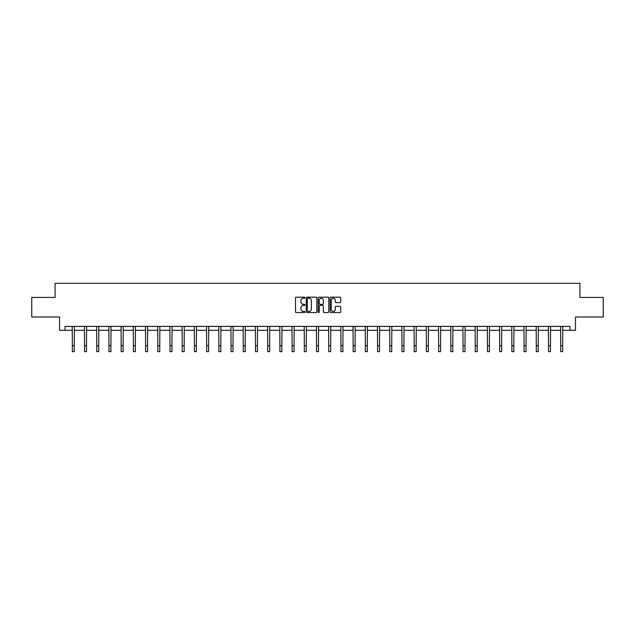 <?xml version="1.0" encoding="UTF-8"?>
<svg xmlns="http://www.w3.org/2000/svg" width="635" height="635" viewBox="0 0 635 635"><rect width="100%" height="100%" fill="white"/><g stroke="black" fill="none" stroke-linecap="round" stroke-linejoin="round"><path stroke-width="0.95" d="M304.975 297.728A0.54 0.54 0 0 0 304.443 297.188L296.275 297.188A0.77 0.77 0 0 0 295.513 297.958L295.513 311.785A0.77 0.77 0 0 0 296.275 312.555L304.443 312.555A0.54 0.54 0 0 0 304.975 312.015A0.54 0.54 0 0 0 304.443 311.475L303.387 311.475A2.461 2.461 0 0 1 300.926 309.023L300.926 307.872A2.461 2.461 0 0 1 303.387 305.411L304.443 305.411A0.54 0.54 0 0 0 304.975 304.871A0.54 0.54 0 0 0 304.443 304.332L303.387 304.332A2.461 2.461 0 0 1 300.926 301.879L300.926 300.72A2.461 2.461 0 0 1 303.387 298.267L304.443 298.267A0.54 0.54 0 0 0 304.975 297.728M339.955 302.609A0.77 0.77 0 0 0 340.717 301.839L340.717 297.958A0.77 0.77 0 0 0 339.955 297.188L330.883 297.188A0.77 0.77 0 0 0 330.121 297.958L330.121 311.785A0.77 0.77 0 0 0 330.883 312.555L339.955 312.555A0.77 0.77 0 0 0 340.717 311.785L340.717 307.102A0.77 0.77 0 0 0 339.955 306.332L336.074 306.332A0.77 0.77 0 0 0 335.304 307.102L335.304 309.42A2.056 2.056 0 0 1 333.248 311.475A2.056 2.056 0 0 1 331.192 309.42L331.192 300.323A2.056 2.056 0 0 1 333.248 298.267A2.056 2.056 0 0 1 335.304 300.323L335.304 301.839A0.77 0.77 0 0 0 336.074 302.609L339.955 302.609M65.016 330.311L65.016 326.398L569.984 326.398L569.984 330.311L575.469 330.311L575.469 317L603.25 317L603.25 297.434L579.93 297.434L579.93 283.345L55.07 283.345L55.07 297.434L31.75 297.434L31.75 317L59.531 317L59.531 330.311L72.334 330.311M316.825 297.958A0.77 0.77 0 0 0 316.063 297.188L306.991 297.188A0.77 0.77 0 0 0 306.229 297.958L306.229 311.785A0.77 0.77 0 0 0 306.991 312.555L316.063 312.555A0.77 0.77 0 0 0 316.825 311.785L316.825 297.958M318.937 297.188L328.009 297.188A0.77 0.77 0 0 1 328.771 297.958L328.771 311.785A0.77 0.77 0 0 1 328.009 312.555L324.128 312.555A0.77 0.77 0 0 1 323.358 311.785L323.358 306.181A0.77 0.77 0 0 0 322.588 305.411L320.016 305.411A0.77 0.77 0 0 0 319.246 306.181L319.246 312.015A0.54 0.54 0 0 1 318.706 312.555A0.54 0.54 0 0 1 318.175 312.015L318.175 297.958A0.77 0.77 0 0 1 318.937 297.188M74.287 330.311L84.542 330.311M86.495 330.311L96.75 330.311M98.703 330.311L108.958 330.311M110.919 330.311L121.166 330.311M123.126 330.311L133.382 330.311M135.334 330.311L145.59 330.311M147.542 330.311L157.798 330.311M159.758 330.311L170.005 330.311M171.966 330.311L182.213 330.311M184.174 330.311L194.429 330.311M196.382 330.311L206.637 330.311M208.59 330.311L218.845 330.311M220.805 330.311L231.053 330.311M233.013 330.311L243.261 330.311M245.221 330.311L255.476 330.311M257.429 330.311L267.684 330.311M269.637 330.311L279.892 330.311M281.853 330.311L292.1 330.311M294.061 330.311L304.316 330.311M306.268 330.311L316.524 330.311M318.476 330.311L328.732 330.311M330.684 330.311L340.939 330.311M342.9 330.311L353.147 330.311M355.108 330.311L365.363 330.311M367.316 330.311L377.571 330.311M379.524 330.311L389.779 330.311M391.739 330.311L401.987 330.311M403.947 330.311L414.195 330.311M416.155 330.311L426.41 330.311M428.363 330.311L438.618 330.311M440.571 330.311L450.826 330.311M452.787 330.311L463.034 330.311M464.995 330.311L475.242 330.311M477.202 330.311L487.458 330.311M489.41 330.311L499.666 330.311M501.618 330.311L511.873 330.311M513.834 330.311L524.081 330.311M526.042 330.311L536.297 330.311M538.25 330.311L548.505 330.311M550.458 330.311L560.713 330.311M562.666 330.311L569.984 330.311M307.84 298.267A0.54 0.54 0 0 0 307.3 298.799L307.3 310.944A0.54 0.54 0 0 0 307.84 311.475L308.951 311.475A2.461 2.461 0 0 0 311.412 309.023L311.412 300.72A2.461 2.461 0 0 0 308.951 298.267L307.84 298.267M323.358 300.355A2.056 2.056 0 0 0 321.302 298.307A2.056 2.056 0 0 0 319.246 300.355L319.246 303.57A0.77 0.77 0 0 0 320.016 304.332L322.588 304.332A0.77 0.77 0 0 0 323.358 303.57L323.358 300.355M72.231 326.398L72.334 345.781L74.287 345.781L74.39 326.398M72.334 345.781L72.334 351.655L74.287 351.655L74.287 345.781M84.439 326.398L84.542 345.781L86.495 345.781L86.598 326.398M84.542 345.781L84.542 351.655L86.495 351.655L86.495 345.781M96.647 326.398L96.75 345.781L98.703 345.781L98.806 326.398M96.75 345.781L96.75 351.655L98.703 351.655L98.703 345.781M108.863 326.398L108.958 345.781L110.919 345.781L111.014 326.398M108.958 345.781L108.958 351.655L110.919 351.655L110.919 345.781M121.071 326.398L121.166 345.781L123.126 345.781L123.222 326.398M121.166 345.781L121.166 351.655L123.126 351.655L123.126 345.781M133.279 326.398L133.382 345.781L135.334 345.781L135.438 326.398M133.382 345.781L133.382 351.655L135.334 351.655L135.334 345.781M145.486 326.398L145.59 345.781L147.542 345.781L147.645 326.398M145.59 345.781L145.59 351.655L147.542 351.655L147.542 345.781M157.702 326.398L157.798 345.781L159.758 345.781L159.853 326.398M157.798 345.781L157.798 351.655L159.758 351.655L159.758 345.781M169.91 326.398L170.005 345.781L171.966 345.781L172.061 326.398M170.005 345.781L170.005 351.655L171.966 351.655L171.966 345.781M182.118 326.398L182.213 345.781L184.174 345.781L184.269 326.398M182.213 345.781L182.213 351.655L184.174 351.655L184.174 345.781M194.326 326.398L194.429 345.781L196.382 345.781L196.485 326.398M194.429 345.781L194.429 351.655L196.382 351.655L196.382 345.781M206.534 326.398L206.637 345.781L208.59 345.781L208.693 326.398M206.637 345.781L206.637 351.655L208.59 351.655L208.59 345.781M218.75 326.398L218.845 345.781L220.805 345.781L220.901 326.398M218.845 345.781L218.845 351.655L220.805 351.655L220.805 345.781M230.957 326.398L231.053 345.781L233.013 345.781L233.108 326.398M231.053 345.781L231.053 351.655L233.013 351.655L233.013 345.781M243.165 326.398L243.261 345.781L245.221 345.781L245.324 326.398M243.261 345.781L243.261 351.655L245.221 351.655L245.221 345.781M255.373 326.398L255.476 345.781L257.429 345.781L257.532 326.398M255.476 345.781L255.476 351.655L257.429 351.655L257.429 345.781M267.581 326.398L267.684 345.781L269.637 345.781L269.74 326.398M267.684 345.781L267.684 351.655L269.637 351.655L269.637 345.781M279.797 326.398L279.892 345.781L281.853 345.781L281.948 326.398M279.892 345.781L279.892 351.655L281.853 351.655L281.853 345.781M292.005 326.398L292.1 345.781L294.061 345.781L294.156 326.398M292.1 345.781L292.1 351.655L294.061 351.655L294.061 345.781M304.213 326.398L304.316 345.781L306.268 345.781L306.372 326.398M304.316 345.781L304.316 351.655L306.268 351.655L306.268 345.781M316.42 326.398L316.524 345.781L318.476 345.781L318.579 326.398M316.524 345.781L316.524 351.655L318.476 351.655L318.476 345.781M328.628 326.398L328.732 345.781L330.684 345.781L330.787 326.398M328.732 345.781L328.732 351.655L330.684 351.655L330.684 345.781M340.844 326.398L340.939 345.781L342.9 345.781L342.995 326.398M340.939 345.781L340.939 351.655L342.9 351.655L342.9 345.781M353.052 326.398L353.147 345.781L355.108 345.781L355.203 326.398M353.147 345.781L353.147 351.655L355.108 351.655L355.108 345.781M365.26 326.398L365.363 345.781L367.316 345.781L367.419 326.398M365.363 345.781L365.363 351.655L367.316 351.655L367.316 345.781M377.468 326.398L377.571 345.781L379.524 345.781L379.627 326.398M377.571 345.781L377.571 351.655L379.524 351.655L379.524 345.781M389.676 326.398L389.779 345.781L391.739 345.781L391.835 326.398M389.779 345.781L389.779 351.655L391.739 351.655L391.739 345.781M401.891 326.398L401.987 345.781L403.947 345.781L404.043 326.398M401.987 345.781L401.987 351.655L403.947 351.655L403.947 345.781M414.099 326.398L414.195 345.781L416.155 345.781L416.25 326.398M414.195 345.781L414.195 351.655L416.155 351.655L416.155 345.781M426.307 326.398L426.41 345.781L428.363 345.781L428.466 326.398M426.41 345.781L426.41 351.655L428.363 351.655L428.363 345.781M438.515 326.398L438.618 345.781L440.571 345.781L440.674 326.398M438.618 345.781L438.618 351.655L440.571 351.655L440.571 345.781M450.731 326.398L450.826 345.781L452.787 345.781L452.882 326.398M450.826 345.781L450.826 351.655L452.787 351.655L452.787 345.781M462.939 326.398L463.034 345.781L464.995 345.781L465.09 326.398M463.034 345.781L463.034 351.655L464.995 351.655L464.995 345.781M475.147 326.398L475.242 345.781L477.202 345.781L477.298 326.398M475.242 345.781L475.242 351.655L477.202 351.655L477.202 345.781M487.355 326.398L487.458 345.781L489.41 345.781L489.514 326.398M487.458 345.781L487.458 351.655L489.41 351.655L489.41 345.781M499.562 326.398L499.666 345.781L501.618 345.781L501.721 326.398M499.666 345.781L499.666 351.655L501.618 351.655L501.618 345.781M511.778 326.398L511.873 345.781L513.834 345.781L513.929 326.398M511.873 345.781L511.873 351.655L513.834 351.655L513.834 345.781M523.986 326.398L524.081 345.781L526.042 345.781L526.137 326.398M524.081 345.781L524.081 351.655L526.042 351.655L526.042 345.781M536.194 326.398L536.297 345.781L538.25 345.781L538.353 326.398M536.297 345.781L536.297 351.655L538.25 351.655L538.25 345.781M548.402 326.398L548.505 345.781L550.458 345.781L550.561 326.398M548.505 345.781L548.505 351.655L550.458 351.655L550.458 345.781M560.61 326.398L560.713 345.781L562.666 345.781L562.769 326.398M560.713 345.781L560.713 351.655L562.666 351.655L562.666 345.781"/></g></svg>
